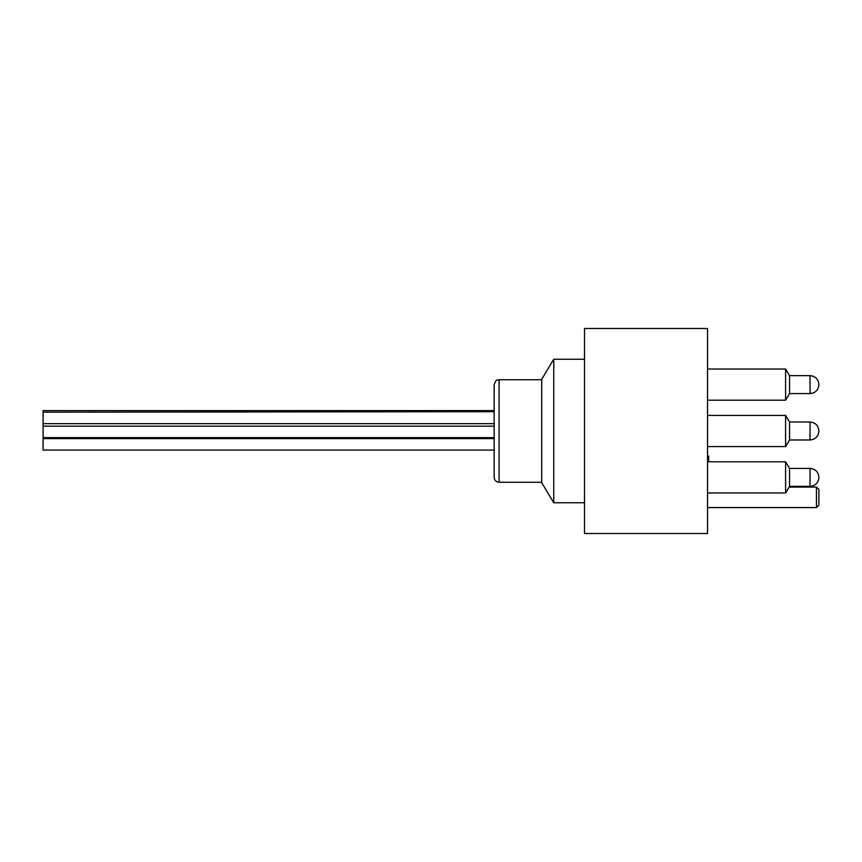 <?xml version="1.0" encoding="UTF-8"?>
<svg xmlns="http://www.w3.org/2000/svg" width="862" height="862" viewBox="0 0 862 862"><rect width="100%" height="100%" fill="white"/><g stroke="black" fill="none" stroke-linecap="round" stroke-linejoin="round"><path stroke-width="1.29" d="M810.043 439.965L810.043 439.976C815.409 439.437 818.361 436.484 818.9 431.119L818.9 430.968M818.9 384.56L818.9 384.721C818.361 390.087 815.409 393.04 810.043 393.578L810.043 375.638C815.409 376.177 818.361 379.129 818.9 384.495C818.361 379.129 815.409 376.177 810.043 375.638L789.538 375.638M818.9 477.343L818.9 477.505C818.361 482.871 815.409 485.823 810.043 486.362L810.043 468.422C815.409 468.96 818.361 471.913 818.9 477.279C818.361 471.913 815.409 468.96 810.043 468.422L789.538 468.422M816.443 487.073L818.9 489.53L818.9 505.11L816.443 507.578L816.443 487.073L789.15 487.073M43.1 438.122L43.1 450.072L494.163 450.072L494.163 477.332L494.163 384.667L494.163 410.614L43.1 410.614L43.1 438.122M494.163 438.122L494.163 426.151L43.1 426.151M43.1 412.165L494.163 411.702M43.1 423.651L494.163 423.651L494.163 413.254M785.594 461.806L789.538 468.368L789.538 486.416L785.594 492.978L785.594 461.806L707.53 461.806M789.538 440.019L789.538 421.981L810.043 422.024C815.409 422.563 818.361 425.516 818.9 430.881C818.361 425.516 815.409 422.563 810.043 422.024L810.043 439.976L789.538 439.976L785.594 446.581L785.594 415.419L707.53 415.419M785.594 369.022L789.538 375.584L789.538 393.632L785.594 400.194L785.594 369.022L707.53 369.022M553.76 502.761L541.735 482.752L541.735 379.248L553.76 359.238L553.76 502.761L584.511 502.761M707.53 431L707.53 533.513L584.511 533.513L584.511 328.487L707.53 328.487L707.53 431M708.672 461.806L708.672 456.03L707.53 456.03M708.672 456.451L707.53 456.451M541.735 379.743L499.087 379.743L499.087 482.257C496.092 481.966 494.454 480.328 494.163 477.332M810.043 439.976C815.409 439.437 818.361 436.484 818.9 431.119M789.538 393.578L810.043 393.578C815.409 393.04 818.361 390.087 818.9 384.721M789.538 486.362L810.043 486.362C815.409 485.823 818.361 482.871 818.9 477.505M816.443 507.578L707.53 507.578M494.163 438.596L43.1 438.596M494.163 437.637L43.1 437.637M499.087 379.743C497.546 380.745 496.523 377.89 494.163 384.667M541.735 482.257L499.087 482.257M789.538 421.981L785.594 415.419M785.594 400.194L707.53 400.194M785.594 446.581L707.53 446.581M785.594 492.978L707.53 492.978M553.76 359.238L584.511 359.238"/></g></svg>
